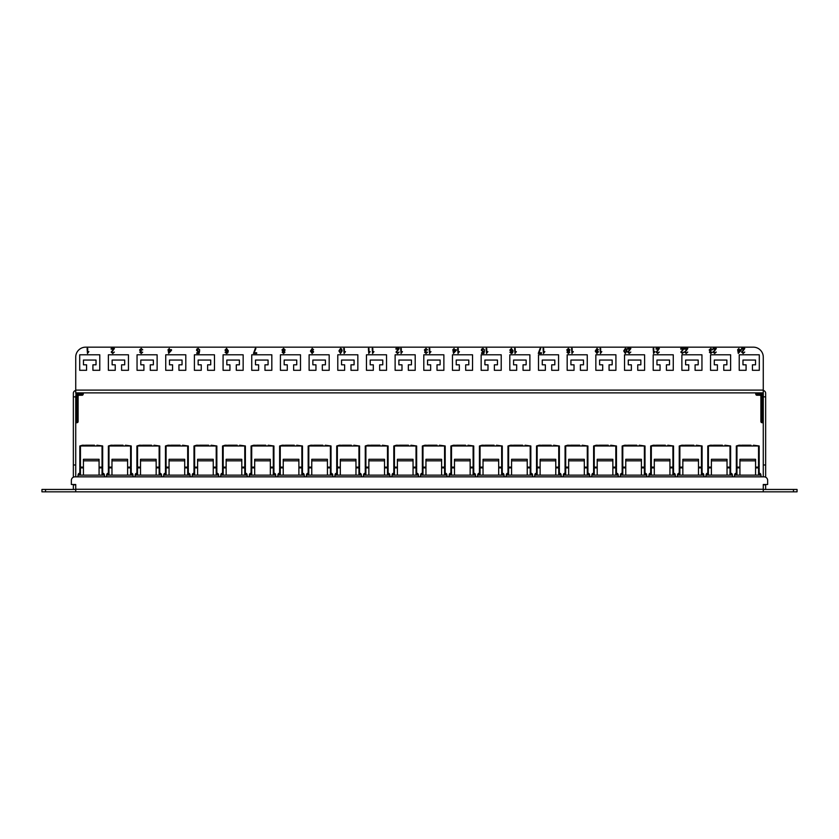 <?xml version="1.0" encoding="UTF-8"?>
<svg xmlns="http://www.w3.org/2000/svg" width="839" height="839" viewBox="0 0 839 839"><rect width="100%" height="100%" fill="white"/><g stroke="black" fill="none" stroke-linecap="round" stroke-linejoin="round"><path stroke-width="1.26" d="M793.474 491.832L793.474 489.452L797.05 489.452L797.05 491.832L41.95 491.832L41.95 489.452L45.526 489.452L45.526 491.832M793.474 489.452L763.27 489.452L763.27 491.832M73.35 484.491L73.35 489.452L75.73 489.452L75.73 491.832M75.73 484.491L71.357 484.491L71.357 480.411A3.576 3.576 0 0 1 74.933 476.835L764.067 476.835A3.576 3.576 0 0 1 767.643 480.411L767.643 484.491L763.27 484.491L763.27 489.252L75.73 489.252L75.73 484.491L75.73 489.452L45.526 489.452M41.95 489.452L41.95 491.832M77.996 476.835L77.996 475.147L104.508 475.147L104.508 476.835M106.543 476.835L106.543 475.147L133.044 475.147L133.044 476.835M135.079 476.835L135.079 475.147L161.591 475.147L161.591 476.835M163.626 476.835L163.626 475.147L190.138 475.147L190.138 476.835M192.173 476.835L192.173 475.147L218.675 475.147L218.675 476.835M220.709 476.835L220.709 475.147L247.222 475.147L247.222 476.835M249.256 476.835L249.256 475.147L275.769 475.147L275.769 476.835M277.803 476.835L277.803 475.147L304.305 475.147L304.305 476.835M306.34 476.835L306.34 475.147L332.852 475.147L332.852 476.835M334.887 476.835L334.887 475.147L361.399 475.147L361.399 476.835M363.434 476.835L363.434 475.147L389.936 475.147L389.936 476.835M391.97 476.835L391.97 475.147L418.483 475.147L418.483 476.835M420.517 476.835L420.517 475.147L447.03 475.147L447.03 476.835M449.064 476.835L449.064 475.147L475.566 475.147L475.566 476.835M477.601 476.835L477.601 475.147L504.113 475.147L504.113 476.835M506.148 476.835L506.148 475.147L532.66 475.147L532.66 476.835M534.695 476.835L534.695 475.147L561.197 475.147L561.197 476.835M563.231 476.835L563.231 475.147L589.744 475.147L589.744 476.835M591.778 476.835L591.778 475.147L618.291 475.147L618.291 476.835M620.325 476.835L620.325 475.147L646.827 475.147L646.827 476.835M648.862 476.835L648.862 475.147L675.374 475.147L675.374 476.835M677.409 476.835L677.409 475.147L703.921 475.147L703.921 476.835M705.956 476.835L705.956 475.147L732.457 475.147L732.457 476.835M734.492 476.835L734.492 475.147L761.004 475.147L761.004 476.835M765.65 477.202L765.65 393.271A2.779 2.779 0 0 0 763.27 390.523M763.27 484.491L763.27 489.452L765.65 489.452L765.65 484.491M75.73 390.523A2.779 2.779 0 0 0 73.35 393.271L73.35 396.857L75.73 396.857L75.73 476.835M73.35 477.202L73.35 396.857M763.27 393.271L763.27 357.11A9.932 9.932 0 0 0 753.338 347.168L85.662 347.168A9.932 9.932 0 0 0 75.73 357.11L75.73 392.872L762.871 392.872L762.158 393.984L763.27 393.271L763.27 476.835M75.73 393.271L76.842 393.984L76.842 421.566L76.999 396.365A2.223 2.223 0 0 1 79.223 394.141L82.065 393.984L76.842 393.984L76.129 392.872L75.73 396.857M142.745 349.842L141.183 349.014L140.197 349.999L141.539 350.859L140.459 352.181L141.214 352.894L142.682 352.191L141.235 353.471L139.819 352.202L140.491 351.216L139.568 349.999L141.204 348.437L142.745 349.842M169.321 348.5L169.321 349.706L171.481 349.706L171.481 350.345L168.681 353.408L168.041 349.706L169.321 348.5M199.713 349.842L198.161 349.014L197.165 350.167L198.161 351.237L199.64 350.859L199.137 353.408L196.777 353.408L196.777 352.768L198.612 352.768L198.864 351.478L197.983 351.814L196.525 350.209L196.903 349.045L198.161 348.437L199.713 349.842M225.072 352.191L227.086 352.747L227.684 351.09L226.467 351.751L225.009 350.136L226.572 348.437L228.313 350.828L227.778 352.904L226.499 353.471L225.072 352.191M342.113 350.954L340.519 353.471L338.925 350.954L340.519 348.437L341.63 348.919L342.113 350.954M514.59 348.5L515.219 348.5L515.219 352.37L516.373 351.635L514.999 353.471L514.59 348.5M541.47 352.768L541.47 353.408L538.292 353.408L540.075 348.5L540.704 348.5L538.921 352.768L541.47 352.768M543.064 348.5L543.703 348.5L543.703 352.37L544.847 351.635L543.473 353.471L543.064 348.5M569.01 351.226L569.765 352.212L568.37 353.471L566.965 352.202L567.699 351.226L566.765 349.947L568.36 348.437L569.954 349.968L569.01 351.226M571.548 348.5L572.188 348.5L572.188 352.37L573.331 351.635L571.957 353.471L571.548 348.5M598.375 349.706L596.969 349.014L595.879 350.744L597.022 350.22L598.438 351.824L596.907 353.471L595.25 351.09L597.001 348.437L598.375 349.706M627.614 349.139L627.614 348.5L630.865 348.5L628.317 352.086L629.219 352.894L630.802 352.065L629.208 353.471L627.677 352.097L630.047 349.139L627.614 349.139M653.162 348.5L653.801 348.5L653.801 352.37L654.944 351.635L653.571 353.471L653.162 348.5M656.098 349.139L656.098 348.5L659.339 348.5L656.801 352.086L657.703 352.894L659.276 352.065L657.692 353.471L656.161 352.097L658.521 349.139L656.098 349.139M680.754 349.139L680.754 348.5L684.005 348.5L681.457 352.086L682.359 352.894L683.942 352.065L682.348 353.471L680.817 352.097L683.187 349.139L680.754 349.139M87.078 348.5L87.717 348.5L87.717 352.37L88.861 351.635L87.487 353.471L87.078 348.5M741.54 349.139L741.54 348.5L744.78 348.5L742.242 352.086L743.144 352.894L744.717 352.065L743.134 353.471L741.603 352.097L743.962 349.139L741.54 349.139M738.928 348.5L738.928 349.706L741.089 349.706L741.089 350.345L738.289 353.408L737.649 349.706L738.928 348.5M713.056 349.139L713.056 348.5L716.307 348.5L713.758 352.086L714.66 352.894L716.244 352.065L714.65 353.471L713.119 352.097L715.489 349.139L713.056 349.139M712.353 349.842L710.79 349.014L709.804 349.999L711.147 350.859L710.067 352.181L710.822 352.894L712.29 352.191L710.843 353.471L709.427 352.202L710.109 351.216L709.175 349.999L710.811 348.437L712.353 349.842M684.572 349.139L684.572 348.5L687.823 348.5L685.274 352.086L686.187 352.894L687.76 352.065L686.166 353.471L684.634 352.097L687.005 349.139L684.572 349.139M111.147 349.139L111.147 348.5L114.398 348.5L111.849 352.086L112.751 352.894L114.335 352.065L112.741 353.471L111.209 352.097L113.58 349.139L111.147 349.139M108.378 370.303L115.237 370.303L115.237 364.818L112.132 364.818L112.132 360.046L124.696 360.046L124.696 364.818L121.592 364.818L121.592 370.303L128.451 370.303L128.451 354.803L108.378 354.803L108.378 370.303M79.705 370.303L86.564 370.303L86.564 364.818L83.46 364.818L83.46 360.046L96.024 360.046L96.024 364.818L92.919 364.818L92.919 370.303L99.778 370.303L99.778 354.803L79.705 354.803L79.705 370.303M137.051 354.803L137.051 370.303L143.909 370.303L143.909 364.818L140.805 364.818L140.805 360.046L153.369 360.046L153.369 364.818L150.265 364.818L150.265 370.303L157.124 370.303L157.124 354.803L137.051 354.803M165.734 354.803L165.734 370.303L172.582 370.303L172.582 364.818L169.488 364.818L169.488 360.046L182.042 360.046L182.042 364.818L178.948 364.818L178.948 370.303L185.797 370.303L185.797 354.803L165.734 354.803M194.407 354.803L194.407 370.303L201.255 370.303L201.255 364.818L198.161 364.818L198.161 360.046L210.715 360.046L210.715 364.818L207.621 364.818L207.621 370.303L214.469 370.303L214.469 354.803L194.407 354.803M223.08 354.803L223.08 370.303L229.938 370.303L229.938 364.818L226.834 364.818L226.834 360.046L239.398 360.046L239.398 364.818L236.294 364.818L236.294 370.303L243.153 370.303L243.153 354.803L223.08 354.803M251.752 354.803L251.752 370.303L258.611 370.303L258.611 364.818L255.507 364.818L255.507 360.046L268.071 360.046L268.071 364.818L264.967 364.818L264.967 370.303L271.826 370.303L271.826 354.803L251.752 354.803M280.425 354.803L280.425 370.303L287.284 370.303L287.284 364.818L284.18 364.818L284.18 360.046L296.744 360.046L296.744 364.818L293.64 364.818L293.64 370.303L300.498 370.303L300.498 354.803L280.425 354.803M309.109 354.803L309.109 370.303L315.957 370.303L315.957 364.818L312.863 364.818L312.863 360.046L325.417 360.046L325.417 364.818L322.323 364.818L322.323 370.303L329.171 370.303L329.171 354.803L309.109 354.803M337.781 354.803L337.781 370.303L344.63 370.303L344.63 364.818L341.536 364.818L341.536 360.046L354.089 360.046L354.089 364.818L350.996 364.818L350.996 370.303L357.844 370.303L357.844 354.803L337.781 354.803M366.454 354.803L366.454 370.303L373.313 370.303L373.313 364.818L370.209 364.818L370.209 360.046L382.762 360.046L382.762 364.818L379.668 364.818L379.668 370.303L386.527 370.303L386.527 354.803L366.454 354.803M395.127 354.803L395.127 370.303L401.986 370.303L401.986 364.818L398.882 364.818L398.882 360.046L411.446 360.046L411.446 364.818L408.341 364.818L408.341 370.303L415.2 370.303L415.2 354.803L395.127 354.803M423.8 354.803L423.8 370.303L430.659 370.303L430.659 364.818L427.554 364.818L427.554 360.046L440.118 360.046L440.118 364.818L437.014 364.818L437.014 370.303L443.873 370.303L443.873 354.803L423.8 354.803M452.473 354.803L452.473 370.303L459.332 370.303L459.332 364.818L456.238 364.818L456.238 360.046L468.791 360.046L468.791 364.818L465.687 364.818L465.687 370.303L472.546 370.303L472.546 354.803L452.473 354.803M481.156 354.803L481.156 370.303L488.004 370.303L488.004 364.818L484.911 364.818L484.911 360.046L497.464 360.046L497.464 364.818L494.37 364.818L494.37 370.303L501.219 370.303L501.219 354.803L481.156 354.803M509.829 354.803L509.829 370.303L516.677 370.303L516.677 364.818L513.583 364.818L513.583 360.046L526.137 360.046L526.137 364.818L523.043 364.818L523.043 370.303L529.891 370.303L529.891 354.803L509.829 354.803M538.502 354.803L538.502 370.303L545.36 370.303L545.36 364.818L542.256 364.818L542.256 360.046L554.82 360.046L554.82 364.818L551.716 364.818L551.716 370.303L558.575 370.303L558.575 354.803L538.502 354.803M567.174 354.803L567.174 370.303L574.033 370.303L574.033 364.818L570.929 364.818L570.929 360.046L583.493 360.046L583.493 364.818L580.389 364.818L580.389 370.303L587.248 370.303L587.248 354.803L567.174 354.803M595.847 354.803L595.847 370.303L602.706 370.303L602.706 364.818L599.602 364.818L599.602 360.046L612.166 360.046L612.166 364.818L609.062 364.818L609.062 370.303L615.92 370.303L615.92 354.803L595.847 354.803M624.531 354.803L624.531 370.303L631.379 370.303L631.379 364.818L628.285 364.818L628.285 360.046L640.839 360.046L640.839 364.818L637.745 364.818L637.745 370.303L644.593 370.303L644.593 354.803L624.531 354.803M653.203 354.803L653.203 370.303L660.052 370.303L660.052 364.818L656.958 364.818L656.958 360.046L669.512 360.046L669.512 364.818L666.418 364.818L666.418 370.303L673.266 370.303L673.266 354.803L653.203 354.803M681.876 354.803L681.876 370.303L688.735 370.303L688.735 364.818L685.631 364.818L685.631 360.046L698.195 360.046L698.195 364.818L695.091 364.818L695.091 370.303L701.949 370.303L701.949 354.803L681.876 354.803M710.549 354.803L710.549 370.303L717.408 370.303L717.408 364.818L714.304 364.818L714.304 360.046L726.868 360.046L726.868 364.818L723.763 364.818L723.763 370.303L730.622 370.303L730.622 354.803L710.549 354.803M739.222 354.803L739.222 370.303L746.081 370.303L746.081 364.818L742.976 364.818L742.976 360.046L755.54 360.046L755.54 364.818L752.436 364.818L752.436 370.303L759.295 370.303L759.295 354.803L739.222 354.803M626.911 350.954L625.317 353.471L623.734 350.954L625.317 348.437L626.429 348.919L626.911 350.954M600.021 348.5L600.661 348.5L600.661 352.37L601.815 351.635L600.441 353.471L600.021 348.5M509.871 352.191L511.895 352.747L512.482 351.09L511.276 351.751L509.808 350.136L511.381 348.437L513.122 350.828L512.577 352.904L511.308 353.471L509.871 352.191M486.106 348.5L486.746 348.5L486.746 352.37L487.889 351.635L486.515 353.471L486.106 348.5M484.512 349.842L482.96 349.014L481.964 350.167L482.96 351.237L484.449 350.859L483.935 353.408L481.586 353.408L481.586 352.768L483.421 352.768L483.673 351.478L482.782 351.814L481.324 350.209L481.712 349.045L482.97 348.437L484.512 349.842M457.622 348.5L458.262 348.5L458.262 352.37L459.405 351.635L458.031 353.471L457.622 348.5M454.119 348.5L454.119 349.706L456.29 349.706L456.29 350.345L453.48 353.408L452.85 349.706L454.119 348.5M429.149 348.5L429.778 348.5L429.778 352.37L430.931 351.635L429.558 353.471L429.149 348.5M427.554 349.842L425.981 349.014L425.006 349.999L426.348 350.859L425.258 352.181L426.013 352.894L427.491 352.191L426.034 353.471L424.618 352.202L425.3 351.216L424.366 349.999L426.002 348.437L427.554 349.842M400.664 348.5L401.304 348.5L401.304 352.37L402.447 351.635L401.073 353.471L400.664 348.5M395.956 349.139L395.956 348.5L399.196 348.5L396.648 352.086L397.56 352.894L399.133 352.065L397.539 353.471L396.018 352.097L398.378 349.139L395.956 349.139M372.18 348.5L372.82 348.5L372.82 352.37L373.963 351.635L372.589 353.471L372.18 348.5M368.363 348.5L369.003 348.5L369.003 352.37L370.146 351.635L368.772 353.471L368.363 348.5M343.707 348.5L344.336 348.5L344.336 352.37L345.49 351.635L344.116 353.471L343.707 348.5M313.566 349.706L312.16 349.014L311.08 350.744L312.223 350.22L313.629 351.824L312.108 353.471L310.44 351.09L312.192 348.437L313.566 349.706M284.211 351.226L284.956 352.212L283.561 353.471L282.156 352.202L282.89 351.226L281.967 349.947L283.561 348.437L285.145 349.968L284.211 351.226M256.671 352.768L256.671 353.408L253.483 353.408L255.266 348.5L255.905 348.5L254.123 352.768L256.671 352.768M73.35 484.848L75.73 484.848M763.27 396.857L765.65 396.857M763.27 484.848L765.65 484.848M763.27 464.974L765.65 464.974M73.35 464.974L75.73 464.974M738.928 352.139L740.302 350.345L738.928 350.345L738.928 352.139M625.317 349.014L624.363 350.954L625.328 352.894L626.282 350.954L625.317 349.014M596.812 352.894L597.798 351.782L596.833 350.796L595.889 351.835L596.812 352.894M568.36 349.014L567.405 349.957L568.381 350.922L569.314 349.978L568.36 349.014M568.36 351.499L567.594 352.181L568.36 352.894L569.125 352.212L568.36 351.499M511.423 349.014L510.448 350.115L511.454 351.174L512.482 350.146L511.423 349.014M454.119 352.139L455.504 350.345L454.119 350.345L454.119 352.139M340.519 349.014L339.564 350.954L340.529 352.894L341.473 350.954L340.519 349.014M312.014 352.894L312.989 351.782L312.024 350.796L311.08 351.835L312.014 352.894M283.551 349.014L282.607 349.957L283.572 350.922L284.515 349.978L283.551 349.014M283.551 351.499L282.795 352.181L283.561 352.894L284.327 352.212L283.551 351.499M226.624 349.014L225.639 350.115L226.645 351.174L227.684 350.146L226.624 349.014M169.321 352.139L170.695 350.345L169.321 350.345L169.321 352.139M79.223 394.141L79.223 395.253L82.065 395.253L79.223 395.253A1.112 1.112 0 0 0 78.111 396.365L78.111 421.566L78.111 396.365L76.999 396.365M78.111 421.566L76.999 421.566L76.999 422.678A1.112 1.112 0 0 0 78.111 421.566A1.112 1.112 0 0 1 76.999 422.678L76.842 422.678A1.112 1.112 0 0 0 75.73 423.789M83.187 394.141A1.112 1.112 0 0 1 82.065 395.253L82.065 394.141L83.187 393.984A1.112 1.112 0 0 1 84.299 392.872M762.001 396.365L762.001 421.566L760.889 421.566L760.889 396.365A1.112 1.112 0 0 0 759.777 395.253L756.935 395.253L759.777 395.253L759.777 394.141A2.223 2.223 0 0 1 762.001 396.365L760.889 396.365M756.935 392.872L756.935 395.253A1.112 1.112 0 0 1 755.813 394.141L762.158 393.984L762.001 422.678A1.112 1.112 0 0 1 760.889 421.566A1.112 1.112 0 0 0 762.001 422.678L762.158 422.678A1.112 1.112 0 0 1 763.27 423.789M754.701 392.872A1.112 1.112 0 0 1 755.813 393.984M99.075 467.113L102.043 467.113L102.043 445.991L80.45 445.991L80.45 467.113L83.428 467.113M79.831 475.147L79.831 467.889L83.428 467.889M99.075 467.889L102.673 467.889L102.673 475.147M80.45 467.113L79.831 467.113L79.831 445.991L80.45 445.991M102.043 445.991L102.673 445.991L102.673 467.113L102.043 467.113M83.428 475.147L83.428 459.29L99.075 459.29L99.075 475.147M80.009 445.929L82.484 445.205L94.461 445.572M94.461 445.205L85.536 445.205M96.957 445.205L102.484 445.929M78.237 475.147L78.237 474.15L78.237 475.147M104.267 475.147L104.267 474.15L104.267 475.147M102.201 467.889L102.201 467.113M80.292 467.113L80.292 467.889M127.612 467.113L130.59 467.113L130.59 445.991L108.997 445.991L108.997 467.113L111.975 467.113M108.367 475.147L108.367 467.889L111.975 467.889M127.612 467.889L131.22 467.889L131.22 475.147M108.997 467.113L108.367 467.113L108.367 445.991L108.997 445.991M130.59 445.991L131.22 445.991L131.22 467.113L130.59 467.113M111.975 475.147L111.975 459.29L127.612 459.29L127.612 475.147M108.556 445.929L111.031 445.205L123.008 445.572M123.008 445.205L114.083 445.205M125.504 445.205L131.031 445.929M106.784 475.147L106.784 474.15L106.784 475.147M132.803 475.147L132.803 474.15L132.803 475.147M130.748 467.889L130.748 467.113M108.839 467.113L108.839 467.889M156.159 467.113L159.137 467.113L159.137 445.991L137.544 445.991L137.544 467.113L140.512 467.113M136.914 475.147L136.914 467.889L140.512 467.889M156.159 467.889L159.756 467.889L159.756 475.147L159.756 467.889M137.544 467.113L136.914 467.113L136.914 445.991L137.544 445.991M159.756 467.113L159.756 445.991L159.756 467.113L159.137 467.113M140.512 475.147L140.512 459.29L156.159 459.29L156.159 475.147M137.103 445.929L139.578 445.205L151.544 445.572M151.544 445.205L142.63 445.205M154.051 445.205L159.756 445.991M135.331 475.147L135.331 474.15L135.331 475.147M161.35 475.147L161.35 474.15L161.35 475.147M159.295 467.889L159.295 467.113M137.386 467.113L137.386 467.889M184.706 467.113L187.674 467.113L187.674 445.991L166.08 445.991L166.08 467.113L169.059 467.113M169.059 475.147L169.059 459.29L184.706 459.29L184.706 475.147M165.461 467.889L165.461 475.147L165.461 467.889L169.059 467.889M184.706 467.889L188.303 467.889L188.303 475.147L188.303 467.889M165.461 445.991L165.461 467.113L165.461 445.991L166.08 445.991M188.303 467.113L188.303 445.991L188.303 467.113L187.674 467.113M165.64 445.929L168.115 445.205L180.091 445.572M180.091 445.205L171.166 445.205M182.587 445.205L188.303 445.991M163.867 475.147L163.867 474.15L163.867 475.147M189.897 475.147L189.897 474.15L189.897 475.147M166.08 467.113L165.461 467.113M169.059 459.29L184.706 459.29M187.831 467.889L187.831 467.113M165.933 467.113L165.933 467.889M213.253 467.113L216.221 467.113L216.221 445.991L194.627 445.991L194.627 467.113L197.605 467.113M197.605 475.147L197.605 459.29L213.253 459.29L213.253 475.147M193.998 467.889L193.998 475.147L193.998 467.889L197.605 467.889M213.253 467.889L216.85 467.889L216.85 475.147M193.998 445.991L193.998 467.113L193.998 445.991L194.627 445.991M216.221 445.991L216.85 445.991L216.85 467.113L216.221 467.113M194.187 445.929L196.662 445.205L208.638 445.572M208.638 445.205L199.713 445.205M211.134 445.205L216.661 445.929M192.414 475.147L192.414 474.15L192.414 475.147M218.434 475.147L218.434 474.15L218.434 475.147M194.627 467.113L193.998 467.113M197.605 459.29L213.253 459.29M216.378 467.889L216.378 467.113M194.47 467.113L194.47 467.889M241.789 467.113L244.768 467.113L244.768 445.991L223.174 445.991L223.174 467.113L226.142 467.113M222.545 467.889L222.545 475.147L222.545 467.889L226.142 467.889M241.789 467.889L245.387 467.889L245.387 475.147M222.545 445.991L222.545 467.113L222.545 445.991L223.174 445.991M244.768 445.991L245.387 445.991L245.387 467.113L244.768 467.113M226.142 475.147L226.142 459.29L241.789 459.29L241.789 475.147M222.734 445.929L225.209 445.205L237.175 445.572M237.175 445.205L228.26 445.205M239.681 445.205L245.208 445.929M220.961 475.147L220.961 474.15L220.961 475.147M246.981 475.147L246.981 474.15L246.981 475.147M223.174 467.113L222.545 467.113M244.925 467.889L244.925 467.113M223.017 467.113L223.017 467.889M270.336 467.113L273.304 467.113L273.304 445.991L251.71 445.991L251.71 467.113L254.689 467.113M251.092 467.889L251.092 475.147L251.092 467.889L254.689 467.889M270.336 467.889L273.933 467.889L273.933 475.147L273.933 467.889M251.092 445.991L251.092 467.113L251.092 445.991L251.71 445.991M273.933 467.113L273.933 445.991L273.933 467.113L273.304 467.113M254.689 475.147L254.689 459.29L270.336 459.29L270.336 475.147M251.27 445.929L253.745 445.205L265.722 445.572M265.722 445.205L256.797 445.205M268.218 445.205L273.933 445.991M249.498 475.147L249.498 474.15L249.498 475.147M275.528 475.147L275.528 474.15L275.528 475.147M251.71 467.113L251.092 467.113M273.462 467.889L273.462 467.113M251.564 467.113L251.564 467.889M298.883 467.113L301.851 467.113L301.851 445.991L280.257 445.991L280.257 467.113L283.236 467.113M279.628 467.889L279.628 475.147L279.628 467.889L283.236 467.889M298.883 467.889L302.48 467.889L302.48 475.147L302.48 467.889M279.628 445.991L279.628 467.113L279.628 445.991L280.257 445.991M302.48 467.113L302.48 445.991L302.48 467.113L301.851 467.113M283.236 475.147L283.236 459.29L298.883 459.29L298.883 475.147M279.817 445.929L282.292 445.205L294.269 445.572M294.269 445.205L285.344 445.205M296.765 445.205L302.48 445.991M278.045 475.147L278.045 474.15L278.045 475.147M304.064 475.147L304.064 474.15L304.064 475.147M280.257 467.113L279.628 467.113M302.009 467.889L302.009 467.113M280.1 467.113L280.1 467.889M327.42 467.113L330.398 467.113L330.398 445.991L308.804 445.991L308.804 467.113L311.772 467.113M308.175 467.889L308.175 475.147L308.175 467.889L311.772 467.889M327.42 467.889L331.017 467.889L331.017 475.147L331.017 473.364L332.611 474.15L332.611 475.147L332.611 474.15M308.175 445.991L308.175 467.113L308.175 445.991L308.804 445.991M330.398 445.991L331.017 445.991L331.017 467.113L330.398 467.113M311.772 475.147L311.772 459.29L327.42 459.29L327.42 475.147M308.364 445.929L310.839 445.205L322.805 445.572M322.805 445.205L313.891 445.205M325.312 445.205L330.839 445.929M306.592 475.147L306.592 474.15L306.592 475.147M308.804 467.113L308.175 467.113M330.556 467.889L330.556 467.113M308.647 467.113L308.647 467.889M355.967 467.113L358.935 467.113L358.935 445.991L337.351 445.991L337.351 467.113L340.319 467.113M340.319 475.147L340.319 459.29L355.967 459.29L355.967 475.147M336.722 467.889L336.722 475.147L336.722 467.889L340.319 467.889M355.967 467.889L359.564 467.889L359.564 475.147M336.722 445.991L336.722 467.113L336.722 445.991L337.351 445.991M359.564 467.113L359.564 445.991L359.564 467.113L358.935 467.113M360.371 475.147L360.371 473.364L359.564 473.364L359.564 467.889M336.9 445.929L339.376 445.205L351.352 445.572M351.352 445.205L342.427 445.205M353.848 445.205L359.564 445.991M335.128 475.147L335.128 474.15L335.128 475.147M361.158 475.147L361.158 474.15L361.158 475.147M337.351 467.113L336.722 467.113M340.319 459.29L355.967 459.29M359.092 467.889L359.092 467.113M337.194 467.113L337.194 467.889M384.514 467.113L387.482 467.113L387.482 445.991L365.888 445.991L365.888 467.113L368.866 467.113M368.866 475.147L368.866 459.29L384.514 459.29L384.514 475.147M365.269 467.889L365.269 475.147L365.269 467.889L368.866 467.889M384.514 467.889L388.111 467.889L388.111 475.147M365.888 467.113L365.269 467.113L365.269 445.991L365.888 445.991M387.482 445.991L388.111 445.991L388.111 467.113L387.482 467.113M388.918 475.147L388.918 473.364L388.111 473.364L388.111 467.889M365.447 445.929L367.922 445.205L379.899 445.572M379.899 445.205L370.974 445.205M382.395 445.205L387.922 445.929M363.675 475.147L363.675 474.15L363.675 475.147M389.695 475.147L389.695 474.15L389.695 475.147M368.866 459.29L384.514 459.29M387.639 467.889L387.639 467.113M365.731 467.113L365.731 467.889M413.05 467.113L416.029 467.113L416.029 445.991L394.435 445.991L394.435 467.113L397.403 467.113M393.806 475.147L393.806 467.889L397.403 467.889M413.05 467.889L416.647 467.889L416.647 475.147M394.435 467.113L393.806 467.113L393.806 445.991L394.435 445.991M393.806 467.889L393.806 473.364L392.998 473.364L392.998 475.147M416.029 445.991L416.647 445.991L416.647 467.113L416.029 467.113M397.403 475.147L397.403 459.29L413.05 459.29L413.05 475.147M393.994 445.929L396.469 445.205L408.446 445.572M408.446 445.205L399.521 445.205M410.942 445.205L416.469 445.929M392.222 475.147L392.222 474.15L392.222 475.147M418.242 475.147L418.242 474.15L418.242 475.147M416.186 467.889L416.186 467.113M394.278 467.113L394.278 467.889M441.597 467.113L444.565 467.113L444.565 445.991L422.982 445.991L422.982 467.113L425.95 467.113M422.353 475.147L422.353 467.889L425.95 467.889M441.597 467.889L445.194 467.889L445.194 475.147M422.982 467.113L422.353 467.113L422.353 445.991L422.982 445.991M444.565 445.991L445.194 445.991L445.194 467.113L444.565 467.113M425.95 475.147L425.95 459.29L441.597 459.29L441.597 475.147M422.531 445.929L425.006 445.205L436.983 445.572M436.983 445.205L428.058 445.205M439.489 445.205L445.016 445.929M420.759 475.147L420.759 474.15L420.759 475.147M446.788 475.147L446.788 474.15L446.788 475.147M444.722 467.889L444.722 467.113M422.825 467.113L422.825 467.889M470.144 467.113L473.112 467.113L473.112 445.991L451.518 445.991L451.518 467.113L454.497 467.113M450.9 475.147L450.9 467.889L454.497 467.889M470.144 467.889L473.741 467.889L473.741 475.147M451.518 467.113L450.9 467.113L450.9 445.991L451.518 445.991M473.112 445.991L473.741 445.991L473.741 467.113L473.112 467.113M454.497 475.147L454.497 459.29L470.144 459.29L470.144 475.147M451.078 445.929L453.553 445.205L465.53 445.572M465.53 445.205L456.605 445.205M468.026 445.205L473.553 445.929M449.305 475.147L449.305 474.15L449.305 475.147M475.325 475.147L475.325 474.15L475.325 475.147M473.269 467.889L473.269 467.113M451.361 467.113L451.361 467.889M498.681 467.113L501.659 467.113L501.659 445.991L480.065 445.991L480.065 467.113L483.033 467.113M479.436 475.147L479.436 467.889L483.033 467.889M498.681 467.889L502.278 467.889L502.278 475.147M480.065 467.113L479.436 467.113L479.436 445.991L480.065 445.991M502.278 467.113L502.278 445.991L502.278 467.113L501.659 467.113M503.085 475.147L503.085 473.364L502.278 473.364L502.278 467.889M483.033 475.147L483.033 459.29L498.681 459.29L498.681 475.147M479.625 445.929L482.1 445.205L494.077 445.572M494.077 445.205L485.152 445.205M496.573 445.205L502.278 445.991M477.852 475.147L477.852 474.15L477.852 475.147M503.872 475.147L503.872 474.15L503.872 475.147M501.816 467.889L501.816 467.113M479.908 467.113L479.908 467.889M527.228 467.113L530.196 467.113L530.196 445.991L508.612 445.991L508.612 467.113L511.58 467.113M511.58 475.147L511.58 459.29L527.228 459.29L527.228 475.147M507.983 467.889L507.983 475.147L507.983 467.889L511.58 467.889M527.228 467.889L530.825 467.889L530.825 475.147L530.825 467.889M507.983 445.991L507.983 467.113L507.983 445.991L508.612 445.991M530.825 467.113L530.825 445.991L530.825 467.113L530.196 467.113M508.161 445.929L510.647 445.205L522.613 445.572M522.613 445.205L513.688 445.205M525.12 445.205L530.825 445.991M506.389 475.147L506.389 474.15L506.389 475.147M532.419 475.147L532.419 474.15L532.419 475.147M508.612 467.113L507.983 467.113M511.58 459.29L527.228 459.29M530.353 467.889L530.353 467.113M508.455 467.113L508.455 467.889M555.775 467.113L558.743 467.113L558.743 445.991L537.149 445.991L537.149 467.113L540.127 467.113M540.127 475.147L540.127 459.29L555.775 459.29L555.775 475.147M536.53 475.147L536.53 467.889L540.127 467.889M555.775 467.889L559.372 467.889L559.372 475.147L559.372 467.889M537.149 467.113L536.53 467.113L536.53 445.991L537.149 445.991M559.372 467.113L559.372 445.991L559.372 467.113L558.743 467.113M536.708 445.929L539.183 445.205L551.16 445.572M551.16 445.205L542.235 445.205M553.656 445.205L559.372 445.991M534.936 475.147L534.936 474.15L534.936 475.147M560.955 475.147L560.955 474.15L560.955 475.147M540.127 459.29L555.775 459.29M558.9 467.889L558.9 467.113M536.991 467.113L536.991 467.889M584.311 467.113L587.29 467.113L587.29 445.991L565.696 445.991L565.696 467.113L568.664 467.113M568.664 475.147L568.664 459.29L584.311 459.29L584.311 475.147M565.067 467.889L565.067 475.147L565.067 467.889L568.664 467.889M584.311 467.889L587.908 467.889L587.908 475.147L587.908 467.889M565.067 445.991L565.067 467.113L565.067 445.991L565.696 445.991M587.908 467.113L587.908 445.991L587.908 467.113L587.29 467.113M565.255 445.929L567.73 445.205L579.707 445.572M579.707 445.205L570.782 445.205M582.203 445.205L587.908 445.991M563.483 475.147L563.483 474.15L563.483 475.147M589.502 475.147L589.502 474.15L589.502 475.147M565.696 467.113L565.067 467.113M568.664 459.29L584.311 459.29M587.447 467.889L587.447 467.113M565.538 467.113L565.538 467.889M612.858 467.113L615.826 467.113L615.826 445.991L594.243 445.991L594.243 467.113L597.211 467.113M593.613 475.147L593.613 467.889L597.211 467.889M612.858 467.889L616.455 467.889L616.455 475.147L616.455 467.889M594.243 467.113L593.613 467.113L593.613 445.991L594.243 445.991M616.455 467.113L616.455 445.991L616.455 467.113L615.826 467.113M597.211 475.147L597.211 459.29L612.858 459.29L612.858 475.147M593.792 445.929L596.277 445.205L608.244 445.572M608.244 445.205L599.319 445.205M610.75 445.205L616.455 445.991M592.019 475.147L592.019 474.15L592.019 475.147M618.049 475.147L618.049 474.15L618.049 475.147M615.983 467.889L615.983 467.113M594.085 467.113L594.085 467.889M641.405 467.113L644.373 467.113L644.373 445.991L622.779 445.991L622.779 467.113L625.758 467.113M622.16 475.147L622.16 467.889L625.758 467.889M641.405 467.889L645.002 467.889L645.002 475.147L645.002 467.889M622.779 467.113L622.16 467.113L622.16 445.991L622.779 445.991M645.002 467.113L645.002 445.991L645.002 467.113L644.373 467.113M625.758 475.147L625.758 459.29L641.405 459.29L641.405 475.147M622.339 445.929L624.814 445.205L636.791 445.572M636.791 445.205L627.866 445.205M639.287 445.205L645.002 445.991M620.566 475.147L620.566 474.15L620.566 475.147M646.586 475.147L646.586 474.15L646.586 475.147M644.53 467.889L644.53 467.113M622.622 467.113L622.622 467.889M669.942 467.113L672.92 467.113L672.92 445.991L651.326 445.991L651.326 467.113L654.294 467.113M650.697 467.889L650.697 475.147L650.697 467.889L654.294 467.889M669.942 467.889L673.539 467.889L673.539 475.147L673.539 467.889M650.697 445.991L650.697 467.113L650.697 445.991L651.326 445.991M673.539 467.113L673.539 445.991L673.539 467.113L672.92 467.113M654.294 475.147L654.294 459.29L669.942 459.29L669.942 475.147M650.886 445.929L653.361 445.205L665.337 445.572M665.337 445.205L656.413 445.205M667.834 445.205L673.539 445.991M649.113 475.147L649.113 474.15L649.113 475.147M675.133 475.147L675.133 474.15L675.133 475.147M651.326 467.113L650.697 467.113M673.077 467.889L673.077 467.113M651.169 467.113L651.169 467.889M698.488 467.113L701.456 467.113L701.456 445.991L679.873 445.991L679.873 467.113L682.841 467.113M682.841 475.147L682.841 459.29L698.488 459.29L698.488 475.147M679.244 475.147L679.244 467.889L682.841 467.889M698.488 467.889L702.086 467.889L702.086 475.147M679.873 467.113L679.244 467.113L679.244 445.991L679.873 445.991M701.456 445.991L702.086 445.991L702.086 467.113L701.456 467.113M679.422 445.929L681.908 445.205L693.874 445.572M693.874 445.205L684.949 445.205M696.38 445.205L701.907 445.929M677.65 475.147L677.65 474.15L677.65 475.147M703.68 475.147L703.68 474.15L703.68 475.147M682.841 459.29L698.488 459.29M701.614 467.889L701.614 467.113M679.716 467.113L679.716 467.889M727.035 467.113L730.003 467.113L730.003 445.991L708.41 445.991L708.41 467.113L711.388 467.113M711.388 475.147L711.388 459.29L727.035 459.29L727.035 475.147M707.791 475.147L707.791 467.889L711.388 467.889M727.035 467.889L730.633 467.889L730.633 475.147M708.41 467.113L707.791 467.113L707.791 445.991L708.41 445.991M730.003 445.991L730.633 445.991L730.633 467.113L730.003 467.113M707.969 445.929L710.444 445.205L722.421 445.572M722.421 445.205L713.496 445.205M724.917 445.205L730.444 445.929M706.197 475.147L706.197 474.15L706.197 475.147M732.216 475.147L732.216 474.15L732.216 475.147M711.388 459.29L727.035 459.29M730.161 467.889L730.161 467.113M708.252 467.113L708.252 467.889M755.572 467.113L758.55 467.113L758.55 445.991L736.957 445.991L736.957 467.113L739.925 467.113M739.925 475.147L739.925 459.29L755.572 459.29L755.572 475.147M736.327 475.147L736.327 467.889L739.925 467.889M755.572 467.889L759.169 467.889L759.169 475.147M736.957 467.113L736.327 467.113L736.327 445.991L736.957 445.991M758.55 445.991L759.169 445.991L759.169 467.113L758.55 467.113M736.516 445.929L738.991 445.205L750.968 445.572M750.968 445.205L742.043 445.205M753.464 445.205L758.991 445.929M734.744 475.147L734.744 474.15L734.744 475.147M760.763 475.147L760.763 474.15L760.763 475.147M739.925 459.29L755.572 459.29M758.708 467.889L758.708 467.113M736.799 467.113L736.799 467.889M75.73 390.104L763.27 390.104M76.842 422.678L76.842 421.566L75.73 421.566M82.065 392.872L82.065 393.984L83.187 393.984M755.813 394.141L759.777 394.141M763.27 421.566L762.158 421.566L762.158 422.678M102.043 475.147L102.043 467.889M80.45 467.889L80.45 475.147M79.831 473.364L79.023 473.364L79.023 475.147M103.48 475.147L103.48 473.364L102.673 473.364M83.428 460.852L99.075 460.852M130.59 475.147L130.59 467.889M108.997 467.889L108.997 475.147M108.367 473.364L107.56 473.364L107.56 475.147M132.027 475.147L132.027 473.364L131.22 473.364M111.975 460.852L127.612 460.852M159.137 475.147L159.137 467.889M137.544 467.889L137.544 475.147M136.914 473.364L136.107 473.364L136.107 475.147M160.564 475.147L160.564 473.364L159.756 473.364M140.512 460.852L156.159 460.852M187.674 475.147L187.674 467.889M166.08 467.889L166.08 475.147M165.461 473.364L164.654 473.364L164.654 475.147M189.111 475.147L189.111 473.364L188.303 473.364M169.059 460.852L184.706 460.852M216.221 475.147L216.221 467.889M194.627 467.889L194.627 475.147M193.998 473.364L193.19 473.364L193.19 475.147M217.658 475.147L217.658 473.364L216.85 473.364M197.605 460.852L213.253 460.852M244.768 475.147L244.768 467.889M223.174 467.889L223.174 475.147M222.545 473.364L221.737 473.364L221.737 475.147M246.194 475.147L246.194 473.364L245.387 473.364M226.142 460.852L241.789 460.852M273.304 475.147L273.304 467.889M251.71 467.889L251.71 475.147M251.092 473.364L250.284 473.364L250.284 475.147M274.741 475.147L274.741 473.364L273.933 473.364M254.689 460.852L270.336 460.852M301.851 475.147L301.851 467.889M280.257 467.889L280.257 475.147M279.628 473.364L278.821 473.364L278.821 475.147M303.288 475.147L303.288 473.364L302.48 473.364M283.236 460.852L298.883 460.852M330.398 475.147L330.398 467.889M308.804 467.889L308.804 475.147M308.175 473.364L307.368 473.364L307.368 475.147M331.825 475.147L331.825 473.364M311.772 460.852L327.42 460.852M358.935 475.147L358.935 467.889M337.351 467.889L337.351 475.147M336.722 473.364L335.915 473.364L335.915 475.147M340.319 460.852L355.967 460.852M387.482 475.147L387.482 467.889M365.888 467.889L365.888 475.147M365.269 473.364L364.462 473.364L364.462 475.147M368.866 460.852L384.514 460.852M416.029 475.147L416.029 467.889M394.435 467.889L394.435 475.147M417.455 475.147L417.455 473.364L416.647 473.364M397.403 460.852L413.05 460.852M444.565 475.147L444.565 467.889M422.982 467.889L422.982 475.147M422.353 473.364L421.545 473.364L421.545 475.147M446.002 475.147L446.002 473.364L445.194 473.364M425.95 460.852L441.597 460.852M473.112 475.147L473.112 467.889M451.518 467.889L451.518 475.147M450.9 473.364L450.092 473.364L450.092 475.147M474.549 475.147L474.549 473.364L473.741 473.364M454.497 460.852L470.144 460.852M501.659 475.147L501.659 467.889M480.065 467.889L480.065 475.147M479.436 473.364L478.629 473.364L478.629 475.147M483.033 460.852L498.681 460.852M530.196 475.147L530.196 467.889M508.612 467.889L508.612 475.147M507.983 473.364L507.176 473.364L507.176 475.147M531.632 475.147L531.632 473.364L530.825 473.364M511.58 460.852L527.228 460.852M558.743 475.147L558.743 467.889M537.149 467.889L537.149 475.147M536.53 473.364L535.722 473.364L535.722 475.147M560.179 475.147L560.179 473.364L559.372 473.364M540.127 460.852L555.775 460.852M587.29 475.147L587.29 467.889M565.696 467.889L565.696 475.147M565.067 473.364L564.259 473.364L564.259 475.147M588.716 475.147L588.716 473.364L587.908 473.364M568.664 460.852L584.311 460.852M615.826 475.147L615.826 467.889M594.243 467.889L594.243 475.147M593.613 473.364L592.806 473.364L592.806 475.147M617.263 475.147L617.263 473.364L616.455 473.364M597.211 460.852L612.858 460.852M644.373 475.147L644.373 467.889M622.779 467.889L622.779 475.147M622.16 473.364L621.353 473.364L621.353 475.147M645.81 475.147L645.81 473.364L645.002 473.364M625.758 460.852L641.405 460.852M672.92 475.147L672.92 467.889M651.326 467.889L651.326 475.147M650.697 473.364L649.889 473.364L649.889 475.147M674.346 475.147L674.346 473.364L673.539 473.364M654.294 460.852L669.942 460.852M701.456 475.147L701.456 467.889M679.873 467.889L679.873 475.147M679.244 473.364L678.436 473.364L678.436 475.147M702.893 475.147L702.893 473.364L702.086 473.364M682.841 460.852L698.488 460.852M730.003 475.147L730.003 467.889M708.41 467.889L708.41 475.147M707.791 473.364L706.983 473.364L706.983 475.147M731.44 475.147L731.44 473.364L730.633 473.364M711.388 460.852L727.035 460.852M758.55 475.147L758.55 467.889M736.957 467.889L736.957 475.147M736.327 473.364L735.52 473.364L735.52 475.147M759.977 475.147L759.977 473.364L759.169 473.364M739.925 460.852L755.572 460.852M79.023 473.364L78.237 474.15M103.48 473.364L104.267 474.15M107.56 473.364L106.784 474.15M132.027 473.364L132.803 474.15M136.107 473.364L135.331 474.15M160.564 473.364L161.35 474.15M164.654 473.364L163.867 474.15M189.111 473.364L189.897 474.15M193.19 473.364L192.414 474.15M217.658 473.364L218.434 474.15M221.737 473.364L220.961 474.15M246.194 473.364L246.981 474.15M250.284 473.364L249.498 474.15M274.741 473.364L275.528 474.15M278.821 473.364L278.045 474.15M303.288 473.364L304.064 474.15M307.368 473.364L306.592 474.15M335.915 473.364L335.128 474.15M360.371 473.364L361.158 474.15M364.462 473.364L363.675 474.15M388.918 473.364L389.695 474.15M392.998 473.364L392.222 474.15M417.455 473.364L418.242 474.15M421.545 473.364L420.759 474.15M446.002 473.364L446.788 474.15M450.092 473.364L449.305 474.15M474.549 473.364L475.325 474.15M478.629 473.364L477.852 474.15M503.085 473.364L503.872 474.15M507.176 473.364L506.389 474.15M531.632 473.364L532.419 474.15M535.722 473.364L534.936 474.15M560.179 473.364L560.955 474.15M564.259 473.364L563.483 474.15M588.716 473.364L589.502 474.15M592.806 473.364L592.019 474.15M617.263 473.364L618.049 474.15M621.353 473.364L620.566 474.15M645.81 473.364L646.586 474.15M649.889 473.364L649.113 474.15M674.346 473.364L675.133 474.15M678.436 473.364L677.65 474.15M702.893 473.364L703.68 474.15M706.983 473.364L706.197 474.15M731.44 473.364L732.216 474.15M735.52 473.364L734.744 474.15M759.977 473.364L760.763 474.15"/></g></svg>
